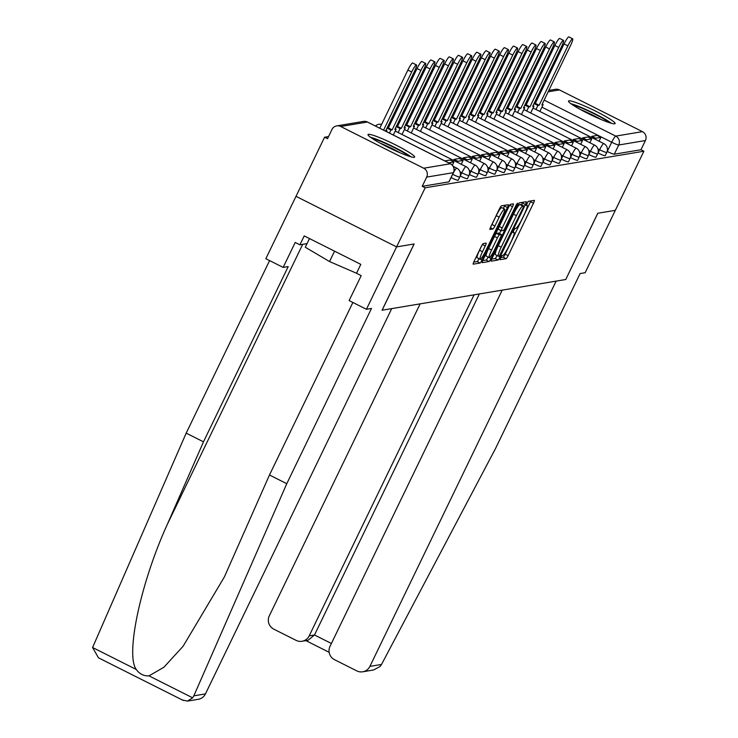 <?xml version="1.0" encoding="UTF-8"?>
<svg xmlns="http://www.w3.org/2000/svg" width="738" height="738" viewBox="0 0 738 738"><rect width="100%" height="100%" fill="white"/><g stroke="black" fill="none" stroke-linecap="round" stroke-linejoin="round"><path stroke-width="1.11" d="M500.548 257.728L499.958 259.702L506.102 258.669A3.256 0.48 116.7 0 0 508.095 255.662L533.463 203.171A3.256 0.48 116.7 0 0 534.349 200.358A3.256 0.48 116.7 0 0 534.294 200.358L528.15 201.382L526.139 205.459L526.978 205.33A10.424 1.522 116.7 0 1 527.144 205.349A10.424 1.522 116.7 0 1 524.312 214.352L522.2 218.725A10.424 1.522 116.7 0 1 515.844 228.365L515.041 228.503L513.657 230.607L513.03 232.581L513.869 232.452A10.424 1.522 116.7 0 1 514.035 232.47A10.424 1.522 116.7 0 1 511.203 241.474L509.091 245.846A10.424 1.522 116.7 0 1 502.735 255.486L501.932 255.616L500.548 257.728M614.68 123.809A25.876 2.721 25.8 0 0 615.105 123.569A25.876 2.721 25.8 0 0 594.699 110.691A25.876 2.721 25.8 0 0 568.933 100.802A25.876 2.721 25.8 0 0 568.5 101.041A25.876 2.721 25.8 0 0 588.906 113.92A25.876 2.721 25.8 0 0 614.68 123.809M414.193 157.332A25.876 2.721 25.8 0 0 414.627 157.093A25.876 2.721 25.8 0 0 394.221 144.214A25.876 2.721 25.8 0 0 368.456 134.334A25.876 2.721 25.8 0 0 368.022 134.565A25.876 2.721 25.8 0 0 388.428 147.443A25.876 2.721 25.8 0 0 414.193 157.332M483.178 243.614A3.256 0.48 116.7 0 0 481.194 246.621L474.073 261.344A3.256 0.48 116.7 0 0 473.187 264.158A3.256 0.48 116.7 0 0 473.243 264.167L480.06 263.023A3.256 0.48 116.7 0 0 482.052 260.016L507.421 207.535A3.256 0.48 116.7 0 0 508.307 204.721A3.256 0.48 116.7 0 0 508.251 204.712L501.434 205.856A3.256 0.48 116.7 0 0 499.441 208.863L490.844 226.649A3.256 0.48 116.7 0 0 489.958 229.463A3.256 0.48 116.7 0 0 490.014 229.472L492.938 228.983A3.256 0.48 116.7 0 0 494.921 225.966L499.183 217.147A8.708 1.273 116.7 0 1 504.644 209.103A8.708 1.273 116.7 0 1 502.274 216.631L485.576 251.188A8.708 1.273 116.7 0 1 480.115 259.222A8.708 1.273 116.7 0 1 482.486 251.704L485.263 245.939A3.256 0.48 116.7 0 0 486.148 243.134A3.256 0.48 116.7 0 0 486.093 243.125L483.178 243.614M502.209 290.135L330.015 646.34A9.954 9.788 -99.5 0 0 334.508 659.68L356.786 670.888A9.954 9.788 -99.5 0 0 369.895 666.396L381.518 664.449L495.373 448.824L580.105 273.558L585.169 272.709L615.326 210.33L597.771 213.264L565.751 279.508L382.109 310.218L414.138 243.974L396.583 246.907L425.162 187.793L643.896 151.216L640.962 149.74L645.418 140.534L618.739 144.999A6.633 0.701 -154.2 0 1 611.701 142.24L541.904 107.148M565.76 279.481L597.826 213.254L615.326 210.33L643.896 151.216M492.052 258.346A3.256 0.48 116.7 0 0 491.167 261.16A3.256 0.48 116.7 0 0 491.222 261.16L498.039 260.025A3.256 0.48 116.7 0 0 500.032 257.009L525.401 204.527A3.256 0.48 116.7 0 0 526.286 201.714A3.256 0.48 116.7 0 0 526.231 201.705L519.414 202.849A3.256 0.48 116.7 0 0 517.421 205.856L492.052 258.346M489.054 261.52L482.228 262.663A3.256 0.48 116.7 0 1 482.172 262.654A3.256 0.48 116.7 0 1 483.058 259.85L508.436 207.36A3.256 0.48 116.7 0 1 510.419 204.352L513.344 203.863A3.256 0.48 116.7 0 1 513.39 203.863A3.256 0.48 116.7 0 1 512.504 206.677L502.218 227.968A3.256 0.48 116.7 0 0 501.333 230.782A3.256 0.48 116.7 0 0 501.388 230.782L503.325 230.459A3.256 0.48 116.7 0 0 505.309 227.452L516.028 205.284L517.449 203.181L516.831 205.155L491.038 258.512A3.256 0.48 116.7 0 1 489.054 261.52L486.121 260.053L482.707 260.625M182.554 700.021L187.47 701.1L192.655 697.825L193.836 695.842L286.768 483.704L371.491 308.447L366.426 309.287L396.583 246.907L296.003 196.336L324.582 137.222L328.548 136.558M425.162 187.793L422.228 186.317L426.684 177.111A6.633 6.531 -99.5 0 0 423.686 168.218L340.698 126.493A6.633 6.531 -99.5 0 0 331.962 129.482L327.515 138.698L324.582 137.222M640.962 149.74L614.284 154.205A6.633 0.701 -154.2 0 1 607.245 151.456L607.171 151.419M548.823 90.423L555.474 89.307A6.633 6.531 80.5 0 1 559.441 89.916L642.429 131.641A6.633 6.531 80.5 0 1 645.418 140.534M460.244 176.031L461.822 172.766A6.633 0.701 -154.2 0 0 468.971 175.459L467.394 178.725A6.633 0.701 25.8 0 1 460.244 176.031L460.171 175.995M469.433 174.5L471.01 171.234A6.633 0.701 -154.2 0 0 478.159 173.919L476.582 177.185A6.633 0.701 25.8 0 1 469.433 174.5L469.359 174.463M478.621 172.96L480.198 169.694A6.633 0.701 -154.2 0 0 487.348 172.388L485.77 175.653A6.633 0.701 25.8 0 1 478.621 172.96L478.547 172.923M487.809 171.428L489.386 168.153A6.633 0.701 -154.2 0 0 496.536 170.847L494.958 174.113A6.633 0.701 25.8 0 1 487.809 171.428L487.735 171.391M496.997 169.888L498.574 166.622A6.633 0.701 -154.2 0 0 505.724 169.316L504.146 172.581A6.633 0.701 25.8 0 1 496.997 169.888L496.923 169.851M506.176 168.356L507.762 165.081A6.633 0.701 -154.2 0 0 514.912 167.775L513.334 171.041A6.633 0.701 25.8 0 1 506.176 168.356L506.111 168.319M515.364 166.816L516.951 163.55A6.633 0.701 -154.2 0 0 524.1 166.244L522.522 169.509A6.633 0.701 25.8 0 1 515.364 166.816L515.299 166.779M524.552 165.275L526.139 162.009A6.633 0.701 -154.2 0 0 533.288 164.703L531.711 167.969A6.633 0.701 25.8 0 1 524.552 165.275L524.487 165.247M533.74 163.744L535.327 160.478A6.633 0.701 -154.2 0 0 542.476 163.163L540.899 166.437A6.633 0.701 25.8 0 1 533.74 163.744L533.675 163.707M542.928 162.203L544.515 158.938A6.633 0.701 -154.2 0 0 551.664 161.631L550.087 164.897A6.633 0.701 25.8 0 1 542.928 162.203L542.864 162.175M552.116 160.672L553.694 157.406A6.633 0.701 -154.2 0 0 560.852 160.091L559.275 163.366A6.633 0.701 25.8 0 1 552.116 160.672L552.052 160.635M561.304 159.131L562.882 155.866A6.633 0.701 -154.2 0 0 570.04 158.559L568.463 161.825A6.633 0.701 25.8 0 1 561.304 159.131L561.24 159.094M570.492 157.6L572.07 154.334A6.633 0.701 -154.2 0 0 579.229 157.019L577.642 160.284A6.633 0.701 25.8 0 1 570.492 157.6L570.428 157.563M579.681 156.059L581.258 152.794A6.633 0.701 -154.2 0 0 588.417 155.487L586.83 158.753A6.633 0.701 25.8 0 1 579.681 156.059L579.616 156.022M588.869 154.528L590.446 151.253A6.633 0.701 -154.2 0 0 597.605 153.947L596.018 157.212A6.633 0.701 25.8 0 1 588.869 154.528L588.795 154.491M598.057 152.987L599.634 149.722A6.633 0.701 -154.2 0 0 606.793 152.415L605.206 155.681A6.633 0.701 25.8 0 1 598.057 152.987L597.983 152.951M451.056 177.572A6.633 0.701 25.8 0 0 458.206 180.266L459.783 176.991A6.633 0.701 -154.2 0 1 452.643 174.306M422.228 186.317L448.907 181.862A6.633 0.701 25.8 0 0 449.018 181.797A6.633 0.701 25.8 0 0 448.999 181.677M500.595 257.627L503.168 257.202A3.256 0.48 116.7 0 0 505.161 254.186L530.53 201.705A3.256 0.48 116.7 0 0 530.89 200.93M521.591 204.86L522.467 203.051A3.256 0.48 116.7 0 0 522.827 202.277M491.692 259.121L495.106 258.549A3.256 0.48 116.7 0 0 497.098 255.532L500.032 257.009M499.377 256.049L523.039 207.867L523.657 205.902L522.781 206.031A10.424 1.522 116.7 0 0 516.425 215.671L501.203 247.165A10.424 1.522 116.7 0 0 498.371 256.169A10.424 1.522 116.7 0 0 498.537 256.187L499.377 256.049M520.751 204.454L523.62 205.893M498.371 256.169L495.438 254.693A10.424 1.522 116.7 0 1 498.27 245.689L513.491 214.195A10.424 1.522 116.7 0 1 519.847 204.555L523.657 205.902M509.368 205.634L499.285 226.492A3.256 0.48 116.7 0 0 498.399 229.306A3.256 0.48 116.7 0 0 498.454 229.306L501.296 230.736M500.908 230.56L499.451 233.568M491.545 250.053A8.708 1.273 116.7 0 0 489.174 257.58A8.708 1.273 116.7 0 0 494.635 249.536L500.521 237.359A3.256 0.48 116.7 0 0 501.406 234.546A3.256 0.48 116.7 0 0 501.351 234.546L499.414 234.868A3.256 0.48 116.7 0 0 497.43 237.876L491.545 250.053L488.611 248.577A8.708 1.273 116.7 0 0 486.241 256.104L489.174 257.58M498.51 233.116A3.256 0.48 116.7 0 0 498.473 233.07A3.256 0.48 116.7 0 0 498.418 233.07L501.351 234.546M488.611 248.577L494.497 236.4A3.256 0.48 116.7 0 1 496.48 233.392L498.418 233.07M486.121 260.053A3.256 0.48 116.7 0 0 488.104 257.036M480.115 259.222L477.182 257.756A8.708 1.273 116.7 0 1 479.552 250.228L482.126 244.896M504.644 209.103L501.711 207.636A8.708 1.273 116.7 0 0 496.25 215.671L499.183 217.147M491.056 226.225A3.256 0.48 116.7 0 0 491.988 224.49L496.25 215.671M503.334 208.448L504.488 206.059A3.256 0.48 116.7 0 0 504.847 205.284M473.713 262.119L477.126 261.556A3.256 0.48 116.7 0 0 479.045 258.687M542.199 104.141L543.131 104.612L541.867 104.824L570.585 45.405A7.629 1.116 116.7 0 0 572.66 38.819A7.629 1.116 116.7 0 0 567.882 45.857L564.063 43.948A7.629 1.116 -63.3 0 1 568.85 36.9L572.66 38.819M533.048 105.691L534.081 103.569L537.891 105.488L539.155 105.276L535.345 103.357L564.063 43.948M534.081 103.569L535.345 103.357M591.378 137.351L591.876 136.318L595.686 138.237L600.935 137.36L599.072 141.216M595.686 138.237L595.188 139.27M591.876 136.318L597.116 135.441L600.935 137.36M539.155 105.276L567.882 45.857M537.891 105.488L535.954 109.482M543.131 104.612L539.829 111.429M381.518 664.449L380.125 666.479L373.576 669.975L362.736 671.792M420.125 303.862L269.315 615.824A9.954 9.788 -99.5 0 0 273.807 629.154L296.086 640.363A9.954 9.788 -99.5 0 0 309.194 635.87L314.499 634.984L308.078 640.261L302.036 641.267M474.054 294.84L309.194 635.87M565.806 279.499L556.148 281.113L369.895 666.396M479.359 293.955L314.499 634.984L331.399 643.49M366.426 309.287L349.129 300.587L361.186 275.643L356.5 273.281L360.808 264.37L304.213 235.911L299.905 244.822L295.209 242.461L283.152 267.414L288.217 266.566L203.485 441.831L186.188 433.132L92.582 647.512L98.468 657.807L183.319 700.473M203.485 441.831L167.378 524.248C140.82 582.337 125.322 654.578 136.235 669.458C139.482 673.969 143.744 676.109 149.002 675.879L163.91 667.244L183.135 646.211L224.352 576.987L269.471 475.004L352.875 302.479M283.152 267.414L265.846 258.715L296.003 196.336L396.583 246.907L414.073 243.983L382.053 310.228L391.712 308.613L205.459 693.895A9.954 9.788 80.5 0 1 198.301 699.292L187.47 701.1M186.188 433.132L269.591 260.597M286.768 483.704L269.471 475.004M299.905 244.822L307.045 243.632M572.697 104.925A22.398 2.352 -154.2 0 1 594.634 114.021A22.398 2.352 -154.2 0 1 609.459 122.692M600.806 119.381A20.738 2.177 25.8 0 0 593.62 115.552A20.738 2.177 25.8 0 0 580.668 109.648M611.507 123.32A25.71 2.703 25.8 0 0 595.215 113.92A25.71 2.703 25.8 0 0 570.935 103.698M372.22 138.449A22.398 2.352 -154.2 0 1 394.147 147.545A22.398 2.352 -154.2 0 1 408.981 156.225M400.319 152.904A20.738 2.177 25.8 0 0 393.142 149.076A20.738 2.177 25.8 0 0 380.19 143.172M411.029 156.843A25.71 2.703 25.8 0 0 394.738 147.443A25.71 2.703 25.8 0 0 370.458 137.231M309.49 238.568L305.292 247.239L329.535 261.556L356.519 273.244M334.554 251.169L329.535 261.556M533.011 105.672L533.943 106.143L532.679 106.355L561.397 46.946A7.629 1.116 116.7 0 0 563.472 40.35A7.629 1.116 116.7 0 0 558.694 47.398L554.875 45.479A7.629 1.116 -63.3 0 1 559.662 38.441L563.472 40.35M523.86 107.231L524.893 105.1L528.703 107.019L529.967 106.807L526.157 104.888L554.875 45.479M524.893 105.1L526.157 104.888M582.19 138.892L582.688 137.858L586.498 139.777L591.747 138.901L589.883 142.757M586.498 139.777L586 140.801M582.688 137.858L587.928 136.982L591.747 138.901M529.967 106.807L558.694 47.398M528.703 107.019L526.766 111.023M533.943 106.143L530.64 112.969M523.823 107.213L524.755 107.683L523.491 107.896L552.208 48.477A7.629 1.116 116.7 0 0 554.284 41.891A7.629 1.116 116.7 0 0 549.506 48.929L545.686 47.02A7.629 1.116 -63.3 0 1 550.474 39.972L554.284 41.891M514.672 108.763L515.705 106.641L519.515 108.56L520.779 108.348L516.969 106.429L545.686 47.02M515.705 106.641L516.969 106.429M573.002 140.423L573.5 139.399L577.31 141.309L582.559 140.432L580.695 144.288M577.31 141.309L576.812 142.342M573.5 139.399L578.74 138.523L582.559 140.432M520.779 108.348L549.506 48.929M519.515 108.56L517.578 112.554M524.755 107.683L521.462 114.51M514.635 108.744L515.567 109.215L514.303 109.427L543.02 50.018A7.629 1.116 116.7 0 0 545.096 43.422A7.629 1.116 116.7 0 0 540.317 50.47L536.498 48.551A7.629 1.116 -63.3 0 1 541.286 41.513L545.096 43.422M505.484 110.303L506.517 108.172L510.327 110.091L511.591 109.879L507.781 107.96L536.498 48.551M506.517 108.172L507.781 107.96M563.814 141.964L564.312 140.93L568.131 142.849L573.371 141.973L571.507 145.829M568.131 142.849L567.633 143.882M564.312 140.93L569.551 140.054L573.371 141.973M511.591 109.879L540.317 50.47M510.327 110.091L508.39 114.095M515.567 109.215L512.273 116.041M505.447 110.285L506.379 110.755L505.115 110.968L533.832 51.549A7.629 1.116 116.7 0 0 535.908 44.963A7.629 1.116 116.7 0 0 531.129 52.011L527.31 50.092A7.629 1.116 -63.3 0 1 532.098 43.044L535.908 44.963M496.296 111.844L497.329 109.713L501.139 111.632L502.403 111.42L498.593 109.501L527.31 50.092M497.329 109.713L498.593 109.501M554.625 143.495L555.124 142.471L558.943 144.38L564.183 143.504L562.319 147.36M558.943 144.38L558.445 145.414M555.124 142.471L560.373 141.595L564.183 143.504M502.403 111.42L531.129 52.011M501.139 111.632L499.202 115.626M506.379 110.755L503.085 117.582M496.259 111.816L497.191 112.287L495.927 112.499L524.644 53.09A7.629 1.116 116.7 0 0 526.72 46.503A7.629 1.116 116.7 0 0 521.941 53.542L518.131 51.623A7.629 1.116 -63.3 0 1 522.91 44.584L526.72 46.503M487.108 113.375L488.141 111.253L491.951 113.163L493.215 112.951L489.405 111.041L518.131 51.623M488.141 111.253L489.405 111.041M545.437 145.035L545.935 144.002L549.755 145.921L554.994 145.045L553.131 148.901M549.755 145.921L549.256 146.954M545.935 144.002L551.185 143.126L554.994 145.045M493.215 112.951L521.941 53.542M491.951 113.163L490.023 117.167M497.191 112.287L493.897 119.113M487.071 113.357L488.002 113.827L486.739 114.039L515.456 54.63A7.629 1.116 116.7 0 0 517.532 48.035A7.629 1.116 116.7 0 0 512.753 55.082L508.943 53.164A7.629 1.116 -63.3 0 1 513.722 46.116L517.532 48.035M477.929 114.916L478.953 112.785L482.763 114.704L484.027 114.491L480.217 112.573L508.943 53.164M478.953 112.785L480.217 112.573M536.249 146.567L536.747 145.543L540.567 147.462L545.806 146.585L543.943 150.432M540.567 147.462L540.068 148.486M536.747 145.543L541.996 144.666L545.806 146.585M484.027 114.491L512.753 55.082M482.763 114.704L480.835 118.698M488.002 113.827L484.709 120.654M477.883 114.888L478.814 115.359L477.551 115.571L506.277 56.162A7.629 1.116 116.7 0 0 508.344 49.575A7.629 1.116 116.7 0 0 503.565 56.614L499.755 54.695A7.629 1.116 -63.3 0 1 504.534 47.656L508.344 49.575M468.741 116.447L469.765 114.325L473.575 116.235L474.848 116.023L471.029 114.113L499.755 54.695M469.765 114.325L471.029 114.113M527.061 148.107L527.559 147.074L531.378 148.993L536.618 148.117L534.755 151.973M531.378 148.993L530.88 150.026M527.559 147.074L532.808 146.198L536.618 148.117M474.848 116.023L503.565 56.614M473.575 116.235L471.647 120.239M478.814 115.359L475.521 122.185M468.695 116.429L469.636 116.899L468.362 117.111L497.089 57.702A7.629 1.116 116.7 0 0 499.156 51.106A7.629 1.116 116.7 0 0 494.377 58.154L490.567 56.236A7.629 1.116 -63.3 0 1 495.346 49.188L499.156 51.106M459.553 117.988L460.577 115.857L464.386 117.776L465.66 117.563L461.84 115.645L490.567 56.236M460.577 115.857L461.84 115.645M517.882 149.639L518.38 148.615L522.19 150.534L527.43 149.657L525.567 153.513M522.19 150.534L521.692 151.558M518.38 148.615L523.62 147.738L527.43 149.657M465.66 117.563L494.377 58.154M464.386 117.776L462.458 121.779M469.636 116.899L466.333 123.726M459.506 117.96L460.447 118.431L459.174 118.643L487.901 59.234A7.629 1.116 116.7 0 0 489.967 52.647A7.629 1.116 116.7 0 0 485.189 59.686L481.379 57.776A7.629 1.116 -63.3 0 1 486.157 50.728L489.967 52.647M450.364 119.519L451.388 117.397L455.198 119.316L456.471 119.104L452.652 117.185L481.379 57.776M451.388 117.397L452.652 117.185M508.694 151.179L509.192 150.146L513.002 152.065L518.242 151.189L516.379 155.045M513.002 152.065L512.504 153.098M509.192 150.146L514.432 149.27L518.242 151.189M456.471 119.104L485.189 59.686M455.198 119.316L453.27 123.311M460.447 118.431L457.145 125.257M450.318 119.501L451.259 119.971L449.986 120.183L478.713 60.774A7.629 1.116 116.7 0 0 480.779 54.178A7.629 1.116 116.7 0 0 476.001 61.226L472.191 59.308A7.629 1.116 -63.3 0 1 476.969 52.26L480.779 54.178M441.176 121.06L442.2 118.929L446.01 120.847L447.283 120.635L443.464 118.717L472.191 59.308M442.2 118.929L443.464 118.717M499.506 152.72L500.004 151.687L503.814 153.605L509.054 152.729L507.19 156.585M503.814 153.605L503.316 154.629M500.004 151.687L505.244 150.81L509.054 152.729M447.283 120.635L476.001 61.226M446.01 120.847L444.082 124.851M451.259 119.971L447.957 126.798M441.13 121.041L442.071 121.512L440.798 121.724L469.525 62.306A7.629 1.116 116.7 0 0 471.6 55.719A7.629 1.116 116.7 0 0 466.813 62.758L463.003 60.848A7.629 1.116 -63.3 0 1 467.781 53.8L471.6 55.719M431.988 122.591L433.012 120.469L436.822 122.388L438.095 122.176L434.276 120.257L463.003 60.848M433.012 120.469L434.276 120.257M490.318 154.251L490.816 153.227L494.626 155.137L499.866 154.26L498.002 158.117M494.626 155.137L494.128 156.17M490.816 153.227L496.056 152.351L499.866 154.26M438.095 122.176L466.813 62.758M436.822 122.388L434.894 126.382M442.071 121.512L438.769 128.329M431.942 122.573L432.883 123.043L431.61 123.255L460.337 63.846A7.629 1.116 116.7 0 0 462.412 57.25A7.629 1.116 116.7 0 0 457.625 64.298L453.815 62.379A7.629 1.116 -63.3 0 1 458.593 55.341L462.412 57.25M422.8 124.132L423.824 122.001L427.643 123.919L428.907 123.707L425.097 121.788L453.815 62.379M423.824 122.001L425.097 121.788M481.13 155.792L481.628 154.759L485.438 156.677L490.678 155.801L488.814 159.657M485.438 156.677L484.94 157.701M481.628 154.759L486.868 153.882L490.678 155.801M428.907 123.707L457.625 64.298M427.643 123.919L425.706 127.923M432.883 123.043L429.581 129.87M422.754 124.113L423.695 124.584L422.422 124.796L451.149 65.378A7.629 1.116 116.7 0 0 453.224 58.791A7.629 1.116 116.7 0 0 448.436 65.839L444.627 63.92A7.629 1.116 -63.3 0 1 449.405 56.872L453.224 58.791M413.612 125.663L414.636 123.541L418.455 125.46L419.719 125.248L415.909 123.329L444.627 63.92M414.636 123.541L415.909 123.329M471.942 157.323L472.44 156.299L476.25 158.209L481.49 157.332L479.626 161.188M476.25 158.209L475.752 159.242M472.44 156.299L477.68 155.423L481.49 157.332M419.719 125.248L448.436 65.839M418.455 125.46L416.518 129.454M423.695 124.584L420.392 131.41M413.566 125.644L414.507 126.115L413.243 126.327L441.961 66.918A7.629 1.116 116.7 0 0 444.036 60.322A7.629 1.116 116.7 0 0 439.248 67.37L435.438 65.451A7.629 1.116 -63.3 0 1 440.217 58.413L444.036 60.322M404.424 127.204L405.448 125.073L409.267 126.991L410.531 126.779L406.721 124.87L435.438 65.451M405.448 125.073L406.721 124.87M462.754 158.864L463.252 157.831L467.062 159.749L472.302 158.873L470.438 162.729M467.062 159.749L466.564 160.783M463.252 157.831L468.492 156.954L472.302 158.873M410.531 126.779L439.248 67.37M409.267 126.991L407.33 130.995M414.507 126.115L411.204 132.941M404.378 127.185L405.319 127.656L404.055 127.868L432.772 68.459A7.629 1.116 116.7 0 0 434.848 61.863A7.629 1.116 116.7 0 0 430.06 68.911L426.25 66.992A7.629 1.116 -63.3 0 1 431.029 59.944L434.848 61.863M395.236 128.744L396.26 126.613L400.079 128.532L401.343 128.32L397.533 126.401L426.25 66.992M396.26 126.613L397.533 126.401M453.566 160.395L454.064 159.371L457.874 161.29L463.113 160.404L461.25 164.26M457.874 161.29L457.375 162.314M454.064 159.371L459.304 158.495L463.113 160.404M401.343 128.32L430.06 68.911M400.079 128.532L398.142 132.526M405.319 127.656L402.016 134.482M395.19 128.716L396.131 129.187L394.867 129.399L423.584 69.99A7.629 1.116 116.7 0 0 425.66 63.403A7.629 1.116 116.7 0 0 420.872 70.442L417.062 68.523A7.629 1.116 -63.3 0 1 421.841 61.485L425.66 63.403M386.048 130.275L387.072 128.154L390.891 130.063L392.155 129.851L388.345 127.942L417.062 68.523M387.072 128.154L388.345 127.942M444.857 160.949L448.686 162.821L453.925 161.945L452.357 165.192M444.876 160.902L450.115 160.026L453.925 161.945M392.155 129.851L420.872 70.442M390.891 130.063L389.433 133.08M396.131 129.187L393.308 135.026M386.002 130.257L386.943 130.727L385.679 130.94L414.396 71.531A7.629 1.116 116.7 0 0 416.472 64.935A7.629 1.116 116.7 0 0 411.684 71.983L407.874 70.064A7.629 1.116 -63.3 0 1 412.662 63.016L416.472 64.935M379.766 128.218L407.874 70.064M383.575 130.137L411.684 71.983M386.943 130.727L386.518 131.613M423.686 168.218L450.364 163.762L367.386 122.028L340.698 126.493M607.245 151.456L611.701 142.24A6.633 0.969 116.7 0 1 615.75 136.106L642.429 131.641M537.356 96.687L538.334 97.176M544.146 100.1L615.75 136.106A6.633 6.531 80.5 0 1 618.739 144.999L614.284 154.205M559.441 89.916L548.159 91.798M540.29 93.117L538.971 93.339M468.971 175.459A6.633 6.633 0 0 0 465.982 166.64A6.633 0.969 -63.3 0 0 465.872 166.631A6.633 0.969 -63.3 0 0 461.822 172.766L460.06 171.88M478.159 173.919A6.633 6.633 0 0 0 475.171 165.109A6.633 0.969 -63.3 0 0 475.06 165.091A6.633 0.969 -63.3 0 0 471.01 171.234L469.248 170.349M487.348 172.388A6.633 6.633 0 0 0 484.359 163.568A6.633 0.969 -63.3 0 0 484.248 163.559A6.633 0.969 -63.3 0 0 480.198 169.694L478.436 168.808M496.536 170.847A6.633 6.633 0 0 0 493.547 162.028A6.633 0.969 -63.3 0 0 493.436 162.019A6.633 0.969 -63.3 0 0 489.386 168.153L487.624 167.277M505.724 169.316A6.633 6.633 0 0 0 502.735 160.497A6.633 0.969 -63.3 0 0 502.624 160.487A6.633 0.969 -63.3 0 0 498.574 166.622L496.812 165.736M514.912 167.775A6.633 6.633 0 0 0 511.923 158.956A6.633 0.969 -63.3 0 0 511.812 158.947A6.633 0.969 -63.3 0 0 507.762 165.081L506 164.205M524.1 166.244A6.633 6.633 0 0 0 521.111 157.425A6.633 0.969 -63.3 0 0 521 157.406A6.633 0.969 -63.3 0 0 516.951 163.55L515.189 162.664M533.288 164.703A6.633 6.633 0 0 0 530.29 155.884A6.633 0.969 -63.3 0 0 530.188 155.875A6.633 0.969 -63.3 0 0 526.139 162.009L524.377 161.124M542.476 163.163A6.633 6.633 0 0 0 539.478 154.353A6.633 0.969 -63.3 0 0 539.377 154.334A6.633 0.969 -63.3 0 0 535.327 160.478L533.565 159.593M551.664 161.631A6.633 6.633 0 0 0 548.666 152.812A6.633 0.969 -63.3 0 0 548.565 152.803A6.633 0.969 -63.3 0 0 544.515 158.938L542.753 158.052M560.852 160.091A6.633 6.633 0 0 0 557.854 151.281A6.633 0.969 -63.3 0 0 557.753 151.262A6.633 0.969 -63.3 0 0 553.694 157.406L551.941 156.521M570.04 158.559A6.633 6.633 0 0 0 567.042 149.74A6.633 0.969 -63.3 0 0 566.932 149.731A6.633 0.969 -63.3 0 0 562.882 155.866L561.129 154.98M579.229 157.019A6.633 6.633 0 0 0 576.23 148.209A6.633 0.969 -63.3 0 0 576.12 148.19A6.633 0.969 -63.3 0 0 572.07 154.334L570.317 153.449M588.417 155.487A6.633 6.633 0 0 0 585.418 146.668A6.633 0.969 -63.3 0 0 585.308 146.659A6.633 0.969 -63.3 0 0 581.258 152.794L579.505 151.908M597.605 153.947A6.633 6.633 0 0 0 594.607 145.128A6.633 0.969 -63.3 0 0 594.496 145.118A6.633 0.969 -63.3 0 0 590.446 151.253L588.693 150.377M606.793 152.415A6.633 6.633 0 0 0 603.795 143.596A6.633 0.969 -63.3 0 0 603.684 143.578A6.633 0.969 -63.3 0 0 599.634 149.722L597.881 148.836M452.994 173.578A6.633 0.969 -63.3 0 1 456.684 168.163A6.633 0.969 -63.3 0 1 456.794 168.181A6.633 6.633 0 0 1 459.783 176.991M528.362 100.34A6.633 0.701 -154.2 0 1 527.384 99.833M448.907 181.862L453.363 172.646L426.684 177.111M453.446 172.461A6.633 0.701 -154.2 0 1 453.473 172.591A6.633 0.701 -154.2 0 1 453.363 172.646A6.633 6.531 80.5 0 0 450.364 163.762A6.633 0.969 -63.3 0 1 450.475 163.771L367.487 122.047A6.633 0.969 -63.3 0 1 367.561 122.121M363.419 121.429A6.633 6.531 -99.5 0 1 367.386 122.028A6.633 0.969 -63.3 0 1 367.487 122.047A6.633 6.633 0 0 0 363.419 121.429L336.731 125.894M531.471 93.892A6.633 6.531 -99.5 0 0 530.345 93.708M513.067 232.046L513.869 232.452M526.176 204.933L526.978 205.33M530.53 201.705L533.463 203.171M505.161 254.186L508.095 255.662M503.168 257.202L506.102 258.669M522.467 203.051L525.401 204.527M495.106 258.549L498.039 260.025M519.847 204.555L522.781 206.031M513.491 214.195L516.425 215.671M498.27 245.689L501.203 247.165M509.626 205.229L512.504 206.677M499.285 226.492L502.218 227.968M516.24 204.85L516.831 205.155M489.202 257.59L491.038 258.512M496.48 233.392L499.414 234.868M494.497 236.4L497.43 237.876M482.384 244.49L485.263 245.939M479.552 250.228L482.486 251.704M491.988 224.49L494.921 225.966M490.373 227.691L492.938 228.983M504.488 206.059L507.421 207.535M480.41 259.186L482.052 260.016M477.126 261.556L480.06 263.023M92.582 647.512L136.235 669.458M149.002 675.879L192.655 697.825M193.836 695.842L205.459 693.895M302.691 244.361L167.378 524.248M519.423 101.355A6.633 6.633 0 0 0 518.288 101.18M525.308 104.132L526.286 104.621M533.039 108.016L603.795 143.596M510.235 102.886A6.633 6.633 0 0 0 509.109 102.711M516.12 105.663L517.098 106.161M523.851 109.556L594.607 145.128M501.047 104.427A6.633 6.633 0 0 0 499.921 104.252M506.932 107.204L507.91 107.693M514.663 111.087L585.418 146.668M491.859 105.968A6.633 6.633 0 0 0 490.733 105.783M497.744 108.735L498.722 109.233M505.475 112.628L576.23 148.209M482.67 107.499A6.633 6.633 0 0 0 481.545 107.324M488.556 110.276L489.534 110.765M496.287 114.159L567.042 149.74M473.482 109.04A6.633 6.633 0 0 0 472.357 108.855M479.368 111.816L480.346 112.305M487.098 115.7L557.854 151.281M464.294 110.571A6.633 6.633 0 0 0 463.169 110.396M470.18 113.348L471.158 113.837M477.91 117.231L548.666 152.812M455.106 112.111A6.633 6.633 0 0 0 453.981 111.927M460.992 114.888L461.97 115.377M468.722 118.772L539.478 154.353M445.918 113.643A6.633 6.633 0 0 0 444.793 113.468M451.804 116.419L452.791 116.918M459.534 120.312L530.29 155.884M436.73 115.183A6.633 6.633 0 0 0 435.604 115.008M442.625 117.96L443.603 118.449M450.346 121.844L521.111 157.425M427.542 116.715A6.633 6.633 0 0 0 426.416 116.539M433.437 119.491L434.414 119.99M441.158 123.384L511.923 158.956M418.354 118.255A6.633 6.633 0 0 0 417.228 118.08M424.249 121.032L425.226 121.521M431.979 124.916L502.735 160.497M409.175 119.796A6.633 6.633 0 0 0 408.04 119.611M415.06 122.563L416.038 123.062M422.791 126.456L493.547 162.028M399.987 121.327A6.633 6.633 0 0 0 398.852 121.152M405.872 124.104L406.85 124.593M413.603 127.988L484.359 163.568M390.799 122.868A6.633 6.633 0 0 0 389.664 122.683M396.684 125.644L397.662 126.133M404.415 129.528L475.171 165.109M381.611 124.399A6.633 6.633 0 0 0 375.43 126.041M387.496 127.176L388.474 127.665M395.227 131.06L465.982 166.64M453.252 166.401L456.794 168.181M449.018 181.797L453.473 172.591A6.633 6.633 0 0 0 450.475 163.771M540.963 91.743L539.635 91.964M531.775 93.274L530.447 93.495M513.085 231.99L514.035 232.47M526.194 204.878L527.144 205.349M498.399 229.306L501.333 230.782M498.473 233.07L501.406 234.546M329.148 652.309L305.901 640.621"/></g></svg>
